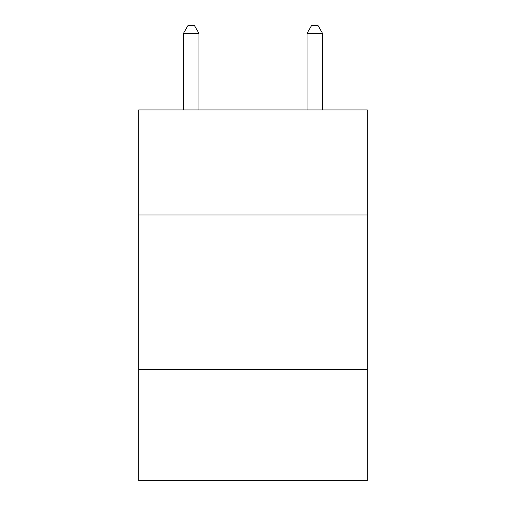<?xml version="1.0" encoding="UTF-8"?>
<svg xmlns="http://www.w3.org/2000/svg" width="506" height="506" viewBox="0 0 506 506"><rect width="100%" height="100%" fill="white"/><g stroke="black" fill="none" stroke-linecap="round" stroke-linejoin="round"><path stroke-width="0.76" d="M367.312 214.999L367.312 109.954L138.688 109.954L138.688 214.999L367.312 214.999L367.312 480.7L138.688 480.7L138.688 214.999M367.312 369.475L138.688 369.475M198.934 109.954L198.934 33.333L183.482 33.333L183.482 109.954M183.482 33.333L188.118 25.3L194.298 25.3L198.934 33.333M322.518 109.954L322.518 33.333L307.066 33.333L307.066 109.954M307.066 33.333L311.702 25.3L317.882 25.3L322.518 33.333"/></g></svg>
